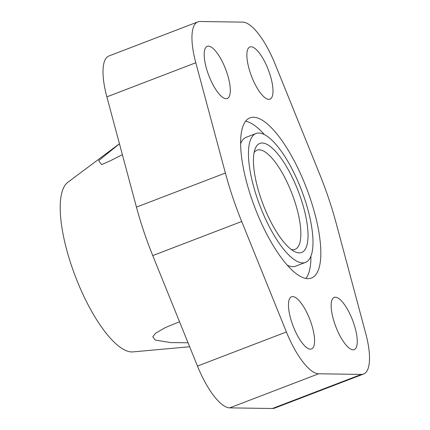 <?xml version="1.0" encoding="UTF-8"?>
<svg xmlns="http://www.w3.org/2000/svg" width="430" height="430" viewBox="0 0 430 430"><rect width="100%" height="100%" fill="white"/><g stroke="black" fill="none" stroke-linecap="round" stroke-linejoin="round"><path stroke-width="0.64" d="M254.114 152.559A53.094 17.082 -111 0 1 257.032 150.177A53.094 17.082 -111 0 1 259.225 149.801A53.094 17.082 -111 0 1 293.169 196.827A53.094 17.082 -111 0 1 295.039 249.33A53.094 17.082 -111 0 1 292.846 249.706A53.094 17.082 -111 0 1 291.271 249.507M262.236 143.007A58.399 18.786 -111 0 1 300.796 198.251A58.399 18.786 -111 0 1 299.221 252.899A58.399 18.786 -111 0 1 294.426 251.528A58.399 18.786 -111 0 1 263.187 204.68A58.399 18.786 -111 0 1 255.108 148.952A58.399 18.786 -111 0 1 262.236 143.007M226.089 98.712A27.945 8.987 -111 0 1 208.227 73.965A27.945 8.987 -111 0 1 207.244 46.333A27.945 8.987 -111 0 1 208.394 46.134A27.945 8.987 -111 0 1 226.261 70.88A27.945 8.987 -111 0 1 227.244 98.513A27.945 8.987 -111 0 1 226.089 98.712M310.374 349.149A27.945 8.987 -111 0 1 292.507 324.397A27.945 8.987 -111 0 1 291.524 296.764A27.945 8.987 -111 0 1 292.679 296.571A27.945 8.987 -111 0 1 310.541 321.317A27.945 8.987 -111 0 1 311.524 348.95A27.945 8.987 -111 0 1 310.374 349.149M268.782 99.341A27.945 8.987 -111 0 1 250.916 74.594A27.945 8.987 -111 0 1 249.932 46.956A27.945 8.987 -111 0 1 251.088 46.762A27.945 8.987 -111 0 1 268.949 71.509A27.945 8.987 -111 0 1 269.938 99.142A27.945 8.987 -111 0 1 268.782 99.341M353.062 349.778A27.945 8.987 -111 0 1 335.201 325.026A27.945 8.987 -111 0 1 334.212 297.393A27.945 8.987 -111 0 1 335.368 297.194A27.945 8.987 -111 0 1 353.229 321.946A27.945 8.987 -111 0 1 354.218 349.579A27.945 8.987 -111 0 1 353.062 349.778M189.646 346.752L132.875 351.901A91.208 29.342 -111 0 1 131.725 351.944A91.208 29.342 -111 0 1 74.847 275.044A91.208 29.342 -111 0 1 67.859 182.272L119.443 143.738M122.378 154.676L109.311 161.282L101.641 164.615L98.674 160.643L119.454 143.787M188.028 342.748L170.855 342.592L155.241 340.082L152.811 336.798L155.456 333.336L165.281 327.59L179.541 321.774M305.434 262.402A69.02 22.204 69 0 0 303 194.15A69.02 22.204 69 0 0 258.876 133.02A69.02 22.204 69 0 0 256.027 133.504A69.02 22.204 69 0 0 258.457 201.761A69.02 22.204 69 0 0 302.58 262.891A69.02 22.204 69 0 0 305.434 262.402L295.55 266.192A69.02 22.204 -111 0 1 292.701 266.681A69.02 22.204 -111 0 1 287.229 265.154M240.65 143.625A69.02 22.204 -111 0 1 246.143 137.294L256.027 133.504M253.566 117.245A85.785 27.595 -111 0 1 308.407 193.221A85.785 27.595 -111 0 1 311.433 278.06A85.785 27.595 -111 0 1 307.891 278.661A85.785 27.595 -111 0 1 253.05 202.686A85.785 27.595 -111 0 1 250.024 117.852A85.785 27.595 -111 0 1 253.566 117.245M245.654 121.233A85.785 27.595 -111 0 1 264.348 134.542M310.928 256.07A85.785 27.595 -111 0 1 305.923 278.468M272.41 408.5A54.126 17.41 69 0 0 274.646 408.118L363.587 374.025A54.126 17.41 -111 0 1 361.35 374.412L318.662 373.783A54.126 17.41 -111 0 1 286.401 331.976L197.461 366.07A54.126 17.41 69 0 0 229.722 407.871L272.41 408.5L361.35 374.412M286.401 331.976L241.698 221.493A139.718 44.946 -111 0 1 225.384 173.027L195.806 62.764A54.126 17.41 -111 0 1 197.87 21.882L108.93 55.975A54.126 17.41 69 0 0 106.866 96.857L136.444 207.12A139.718 44.946 69 0 0 152.757 255.587L197.461 366.07M197.87 21.882A54.126 17.41 -111 0 1 200.106 21.5L242.794 22.129A54.126 17.41 -111 0 1 275.055 63.93L319.759 174.413A139.718 44.946 -111 0 1 336.072 222.88L365.656 333.142A54.126 17.41 -111 0 1 363.587 374.025M195.806 62.764L106.866 96.857M225.384 173.027L136.444 207.12M241.698 221.493L152.757 255.587M318.662 373.783L229.722 407.871"/></g></svg>
